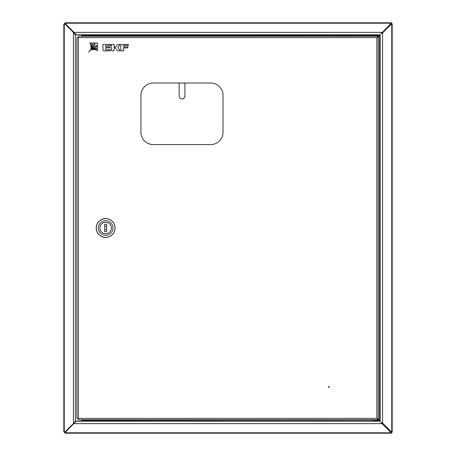 <?xml version="1.0" encoding="UTF-8"?>
<svg xmlns="http://www.w3.org/2000/svg" width="456" height="456" viewBox="0 0 456 456"><rect width="100%" height="100%" fill="white"/><g stroke="black" fill="none" stroke-linecap="round" stroke-linejoin="round"><path stroke-width="0.68" d="M76.351 34.901L380.059 34.759L76.038 34.759L74.054 32.376L74.014 32.741M378.235 36.583L380.23 34.73L380.23 421.27L76.038 421.241L65.812 431.872L65.812 433.2A1.397 1.397 0 0 1 64.416 431.803M64.416 24.197A1.397 1.397 0 0 1 65.812 22.8L390.763 22.8A1.397 1.397 0 0 1 392.16 24.197L392.16 431.803A1.397 1.397 0 0 1 390.763 433.2L65.812 433.2M64.991 24.197A0.821 0.821 0 0 1 65.812 23.376M390.763 23.376A0.821 0.821 0 0 1 391.584 24.197M391.584 431.803A0.821 0.821 0 0 1 390.763 432.624M65.812 432.624A0.821 0.821 0 0 1 64.991 431.803M390.763 22.8L390.763 24.048L382.031 32.781L390.763 23.644M65.812 24.43L65.812 22.8M65.812 24.128L74.054 32.376L382.031 32.376L381.011 33.949L382.584 32.929L391.316 24.197L392.16 24.197M392.16 431.803L391.316 431.803L382.584 423.071L381.011 422.051L382.031 423.624L390.763 432.356L382.031 423.219L382.031 423.624L74.054 423.624L74.014 423.259M391.316 24.197L382.179 32.929L382.584 32.929L382.584 423.071L382.179 423.071L391.316 431.803M390.763 432.356L390.763 433.2M65.812 431.872L65.812 431.57M382.031 32.781L381.376 33.362M74.716 33.362L74.054 32.781M382.179 423.071L381.598 422.416M381.598 33.584L382.179 32.929M74.054 423.219L74.716 422.638M381.376 422.638L382.031 423.219M380.201 34.901L378.212 36.896L376.838 37.631L378.235 36.896L378.235 419.11L380.201 421.099M380.059 421.241L378.235 419.417M76.351 421.099L76.038 421.241M389.698 430.595L389.698 430.88M74.402 422.649L73.416 423.561L73.821 423.561L75.388 421.099L75.388 34.901L81.715 34.901L81.715 36.235M74.402 33.351L65.168 24.197L63.84 24.197L63.84 431.803L65.168 431.803L73.416 423.561L73.416 32.439L75.388 34.901M65.168 431.803L65.812 431.803M389.698 25.405L389.698 25.12M65.812 24.197L65.168 24.197M73.821 32.439L65.573 24.197M65.573 431.803L73.821 423.561M81.715 419.765L81.715 421.099L75.388 421.099M85.597 36.235L90.932 36.235M329.397 386.933A0.41 0.41 0 0 1 328.987 387.343A0.41 0.41 0 0 1 328.577 386.933A0.41 0.41 0 0 1 328.987 386.523A0.41 0.41 0 0 1 329.397 386.933M223.018 132.268L223.018 95.332A12.312 12.312 0 0 0 210.706 83.02L153.25 83.02A12.312 12.312 0 0 0 140.938 95.332L140.938 132.268A12.312 12.312 0 0 0 153.25 144.581L210.706 144.581A12.312 12.312 0 0 0 223.018 132.268M374.131 419.765L370.437 419.765L370.437 420.175L377.825 420.175L377.825 419.765L78.312 419.765L78.312 418.369L76.916 418.369L76.916 37.631L78.312 37.631L78.312 36.235L378.235 36.235L376.838 37.631L78.312 37.631L78.312 418.369L376.838 418.369L378.235 419.189L378.235 419.765L376.838 418.369L376.838 37.631L378.235 36.811L378.235 36.235M377.659 419.11L376.838 418.369L378.235 419.11L377.659 419.11M377.825 420.175L81.715 420.421M374.131 420.421L376.633 420.421M372.489 420.421L372.489 421.241M81.715 35.579L376.684 35.579M370.46 36.235L377.796 36.235M375.544 35.579L375.989 35.579M376.57 35.579L376.263 35.579M105.604 222.254A5.746 5.746 0 0 0 99.898 228.04A5.746 5.746 0 0 0 105.684 233.746A5.746 5.746 0 0 0 111.389 227.96A5.746 5.746 0 0 0 105.604 222.254M105.712 237.359A9.359 9.359 0 0 0 115.003 227.932A9.359 9.359 0 0 0 105.575 218.646A9.359 9.359 0 0 0 96.29 228.068A9.359 9.359 0 0 0 105.712 237.359M105.695 235.307A7.307 7.307 0 0 0 112.951 227.949A7.307 7.307 0 0 0 105.592 220.698A7.307 7.307 0 0 0 98.342 228.051A7.307 7.307 0 0 0 105.695 235.307M105.575 218.561A9.439 9.439 0 0 1 115.083 227.932A9.439 9.439 0 0 1 105.712 237.439A9.439 9.439 0 0 1 96.205 228.068A9.439 9.439 0 0 1 105.575 218.561M106.59 229.345A1.642 1.642 0 0 1 104.703 229.345A1.642 1.642 0 0 0 106.59 229.345M104.703 226.655A1.642 1.642 0 0 1 106.59 226.655A1.642 1.642 0 0 0 104.703 226.655M105.644 233.746A5.746 5.746 0 0 0 111.389 228A5.746 5.746 0 0 0 105.644 222.254A5.746 5.746 0 0 0 99.898 228A5.746 5.746 0 0 0 105.644 233.746M104.703 224.227L104.703 231.773L106.59 231.773L106.59 224.227L104.703 224.227M97.641 48.991A10.009 10.009 0 0 0 92.659 49.63A8.778 8.778 0 0 1 97.664 50.639L97.641 48.991M102.936 44.443L102.936 49.63L103.626 50.833L110.494 50.833L110.494 49.772L105.667 49.772L105.667 47.88L109.936 47.88L109.936 46.905L105.667 46.905L105.667 45.526L110.494 45.526L110.494 44.443L102.936 44.443M115.579 46.996L114.046 46.996L114.046 44.443L111.275 44.443L111.275 49.63L111.959 50.833L114.046 50.833L114.046 47.851L115.248 47.851L117.551 50.833L120.424 50.833L117.893 47.561L120.065 44.454L117.352 44.454L115.579 46.996M127.885 47.88L127.885 46.905L123.599 46.905L123.599 45.446L128.392 45.446L128.392 44.454L120.84 44.454L120.84 49.63L121.53 50.833L123.599 50.833L123.599 47.88L127.885 47.88M89.849 42.927A8.778 8.778 0 0 1 91.001 48A10.009 10.009 0 0 0 91.536 42.938L89.849 42.927M97.544 42.995L95.714 42.978A52.263 52.263 0 0 1 88.492 52.218A52.263 52.263 0 0 1 97.573 44.836L97.544 42.995M91.679 49.841A12.625 12.625 0 0 1 97.624 47.88L97.59 46.01A13.822 13.822 0 0 0 91.679 49.841M92.659 42.949A12.625 12.625 0 0 1 90.812 48.986A13.822 13.822 0 0 0 94.54 42.967L92.659 42.949M184.908 83.02L184.908 96.016A2.873 2.873 0 0 1 182.035 98.889A2.873 2.873 0 0 1 179.162 96.016L179.162 83.02M386.249 28.853L386.249 28.563M382.145 423.031L382.145 423.333M65.812 23.21L390.763 23.21M391.75 24.197L391.75 431.803M390.763 432.79L65.812 432.79M375.772 34.759L375.772 35.579L379.238 35.579M379.381 35.722L379.381 420.278M379.238 420.421L375.772 420.421L375.772 421.241M64.25 431.803L64.25 24.197M377.796 35.825L370.46 35.825M370.437 36.235L370.682 35.579M377.825 36.235L377.574 35.579M372.489 34.759L372.489 35.579"/></g></svg>

